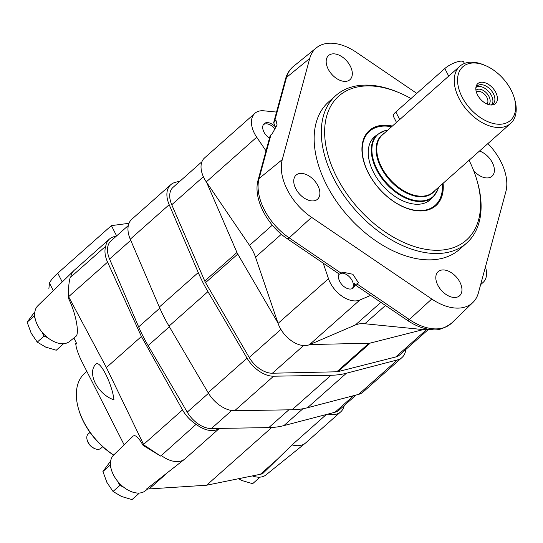 <?xml version="1.0" encoding="UTF-8"?>
<svg xmlns="http://www.w3.org/2000/svg" width="543" height="543" viewBox="0 0 543 543"><rect width="100%" height="100%" fill="white"/><g stroke="black" fill="none" stroke-linecap="round" stroke-linejoin="round"><path stroke-width="0.81" d="M514.323 98.147L514.771 99.688A38.241 23.79 -131.6 0 1 510.59 123.471A38.241 23.79 -131.6 0 1 458.978 98.31A38.241 23.79 -131.6 0 1 459.853 66.239A38.241 23.79 -131.6 0 1 483.962 64.943L485.442 65.567A35.852 22.304 -131.6 0 1 514.323 98.147A35.852 22.304 -131.6 0 1 498.827 124.245A35.852 22.304 -131.6 0 1 462.018 96.858A35.852 22.304 -131.6 0 1 485.442 65.567M480.874 82.285A13.331 8.294 -131.6 0 1 495.99 92.853A13.331 8.294 -131.6 0 1 491.632 105.003A13.331 8.294 -131.6 0 1 480.419 99.111A13.331 8.294 -131.6 0 1 475.919 87.274A13.331 8.294 -131.6 0 1 480.874 82.285M396.485 122.413L393.376 116.29A11.953 3.625 -26.9 0 1 395.833 111.967L444.839 68.52A11.953 3.625 -26.9 0 1 455.991 62.248A11.953 3.625 -26.9 0 1 463.702 62.031L464.421 63.456M475.824 88.285A11.953 7.432 -131.6 0 1 477.297 85.909A11.953 7.432 -131.6 0 1 480.066 84.701A11.953 7.432 -131.6 0 1 492.243 91.787A11.953 7.432 -131.6 0 1 493.146 103.794A11.953 7.432 -131.6 0 1 490.621 104.969M476.428 86.941A11.953 7.432 -131.6 0 1 478.078 86.466A11.953 7.432 -131.6 0 1 489.623 92.69A11.953 7.432 -131.6 0 1 492.026 104.534M475.953 90.294A9.557 5.946 -131.6 0 1 478.302 89.215A9.557 5.946 -131.6 0 1 488.109 94.991A9.557 5.946 -131.6 0 1 488.632 104.602M476.374 92.093A7.941 4.941 -131.6 0 1 478.05 91.428A7.941 4.941 -131.6 0 1 486.039 95.996A7.941 4.941 -131.6 0 1 486.901 103.971M110.921 467.923L109.7 465.521L110.467 464.496M123.383 486.983L119.813 485.449L117.79 481.465M139.205 493.051L138.811 493.58L137.596 493.064M351.993 288.733A9.754 6.068 48.4 0 0 352.991 282.733A9.754 6.068 48.4 0 0 345.138 273.869A9.754 6.068 48.4 0 0 341.615 273.177M119.813 485.449L113.032 491.463L121.469 496.465L132.03 499.594L138.811 493.58M113.032 491.463L106.917 482.435L102.919 471.528L109.7 465.521M102.919 471.528L110.175 461.686M259.819 477.161L259.418 477.691L258.203 477.168M238.397 478.75L242.076 480.575L252.638 483.698L259.418 477.691M35.146 318.571L33.931 316.169L34.698 315.144M47.614 337.631L44.044 336.097L42.015 332.112M63.436 343.699L63.036 344.228L61.821 343.705M274.901 128.929A9.754 6.068 48.4 0 0 269.369 124.517A9.754 6.068 48.4 0 0 263.287 124.788M44.044 336.097L37.263 342.11L45.7 347.113L56.262 350.235L63.036 344.228M37.263 342.11L31.141 333.083L27.15 322.175L33.931 316.169M27.15 322.175L34.406 312.334M102.708 446.713L100.883 448.328A9.557 5.946 -131.6 0 1 94.855 448.654A9.557 5.946 -131.6 0 1 87.986 442.036A9.557 5.946 -131.6 0 1 87.158 439.966A9.557 5.946 -131.6 0 1 88.204 434.02L90.023 432.404M73.902 337.977L76.855 343.97L75.708 343.8L76.19 346.739C77.391 351.776 79.604 357.342 82.828 363.457L124.143 444.832M219.297 428.4A26.288 16.358 -131.6 0 1 196.118 424.307A26.288 16.358 -131.6 0 1 182.536 409.904L141.404 336.504L107.575 262.147A26.288 16.358 -131.6 0 1 105.756 246.196L70.142 277.629C68.886 282.387 68.303 288.604 68.398 296.281L106.401 367.536L143.576 444.439L143.786 444.887L143.067 445.375C138.703 437.543 135.363 434.461 133.055 436.151L113.643 455.068A23.899 14.871 -131.6 0 0 113.419 474.82A23.899 14.871 -131.6 0 0 145.334 490.824L147.621 488.978M68.398 296.281L68.798 298.989C75.844 313.297 79.726 333.993 75.823 336.429L69.565 341.472A23.899 14.871 -131.6 0 1 42.917 333.164A23.899 14.871 -131.6 0 1 37.874 305.716L74.058 270.441A26.288 16.358 -131.6 0 1 74.411 270.115L109.421 239.083A26.288 16.358 -131.6 0 1 116.107 236.348M95.887 364.217A22.704 14.125 -131.6 0 0 95.378 383.277A22.704 14.125 -131.6 0 0 113.969 399.797C112.15 383.82 99.844 359.534 95.921 364.19L95.907 364.197A22.704 14.125 -131.6 0 0 95.887 364.217L95.921 364.19M48.89 288.666L48.924 288.74A43.019 13.052 -26.9 0 1 48.89 288.666L49.454 283.073A43.019 13.052 -26.9 0 1 57.768 273.17L111.396 225.623L116.609 235.9M75.708 343.8L76.101 342.484M143.067 445.375L160.687 456.106L143.786 444.887M196.118 424.307L160.687 456.106M219.365 428.4L184.837 459.011A26.288 16.358 -131.6 0 1 184.695 459.127A26.288 16.358 -131.6 0 1 161.115 455.339M326.336 414.506L292.073 444.88L262.622 473.679A38.241 23.79 -131.6 0 1 260.402 474.277L206.611 485.218L149.162 488.938A38.241 23.79 -131.6 0 1 146.651 488.958L184.376 459.385M206.611 485.218L271.738 427.49M49.454 283.073L53.309 290.668M111.396 225.623L128.983 223.309M105.756 246.196A26.288 16.358 -131.6 0 1 109.421 239.083M344.194 405.58A26.288 16.358 -131.6 0 1 340.678 411.886A26.288 16.358 -131.6 0 1 327.958 414.085M106.401 367.536L141.404 336.504M70.753 277.229A26.288 16.358 -131.6 0 1 74.058 270.441M340.678 411.886L305.675 442.918A26.288 16.358 -131.6 0 1 305.302 443.231A26.288 16.358 -131.6 0 1 292.073 444.88M305.302 443.231L265.948 474.928A23.899 14.871 -131.6 0 1 252.359 475.912M113.677 455.034A57.361 35.682 -131.6 0 1 83.466 421.287A57.361 35.682 -131.6 0 1 78.511 408.845A57.361 35.682 -131.6 0 1 84.783 373.177L86.839 371.351M113.596 455.115A56.167 34.942 -131.6 0 1 83.588 421.796A56.167 34.942 -131.6 0 1 78.735 409.619L78.511 408.845M94.855 448.654L94.122 448.335A8.362 5.206 -131.6 0 1 88.102 442.552A8.362 5.206 -131.6 0 1 87.382 440.733L87.158 439.966M356.086 395.039L339.097 410.101A23.899 14.871 -131.6 0 1 335.011 412.239L283.901 425.603A119.501 74.343 -131.6 0 1 268.799 427.599L211.383 428.529A23.899 14.871 -131.6 0 1 187.247 412.13L148.144 345.599A119.501 74.343 -131.6 0 1 138.648 326.893L109.577 259.038A23.899 14.871 -131.6 0 1 111.003 240.868L128.311 225.528M405.791 349.509A26.288 16.358 -131.6 0 1 402.01 357.518A26.288 16.358 -131.6 0 1 397.517 359.873L346.414 373.238A121.89 75.83 -131.6 0 1 330.999 375.267L273.591 376.204A26.288 16.358 -131.6 0 1 247.045 358.163L207.935 291.632A121.89 75.83 -131.6 0 1 198.256 272.552L169.185 204.697A26.288 16.358 -131.6 0 1 170.753 184.715A26.288 16.358 -131.6 0 1 175.246 182.36L180.1 181.09M402.01 357.518L363.084 392.026A26.288 16.358 -131.6 0 1 358.59 394.381L307.481 407.745A121.89 75.83 -131.6 0 1 292.073 409.775L234.657 410.712A26.288 16.358 -131.6 0 1 208.118 392.67L169.009 326.139A121.89 75.83 -131.6 0 1 159.33 307.06L130.259 239.205A26.288 16.358 -131.6 0 1 131.827 219.223L170.753 184.715M428.57 329.316L399.696 354.912A22.799 14.186 -131.6 0 1 395.725 356.968L338.058 371.622A10.758 6.692 -131.6 0 1 336.769 371.792L272.389 373.224A22.799 14.186 -131.6 0 1 249.23 357.484L205.559 282.618A10.758 6.692 -131.6 0 1 204.745 281.023L171.751 204.752A22.799 14.186 -131.6 0 1 173.068 187.328L201.935 161.733M423.289 329.601L370.265 343.074A10.758 6.692 -131.6 0 1 368.975 343.244L309.781 344.554M277.921 322.909L237.759 254.07A10.758 6.692 -131.6 0 1 236.952 252.475L206.611 182.346M339.144 273.991A10.012 6.224 -131.6 0 0 339.714 281.41A10.012 6.224 -131.6 0 0 353.221 287.994A10.012 6.224 -131.6 0 0 354.606 283.107L355.244 284.926L358.448 282.842L352.869 274.269L342.721 272.152L339.456 274.201L287.261 238.73A4.778 1.412 124.2 0 1 287.247 238.723C266.891 225.236 252.8 198.114 258.142 179.923A4.778 3.468 -164.8 0 0 258.129 179.971M341.411 273.367L289.188 237.868A4.778 1.412 124.2 0 1 287.261 238.73L289.188 237.868L311.587 217.343L289.188 237.868A49.386 30.72 -131.6 0 1 259.079 178.518A4.778 3.468 -164.8 0 0 258.142 179.923L270.054 136.008M487.899 143.583A48.062 29.899 -131.6 0 1 505.838 191.747L478.403 292.86A48.062 29.899 -131.6 0 1 472.919 302.458L451.647 323.078A49.386 30.72 -131.6 0 1 409.354 319.535L431.76 299.01L409.354 319.535A4.778 1.412 124.2 0 1 407.433 320.397L355.244 284.932M270.061 136.008L272.362 133.463L277.093 124.924L275.953 120.234L273.665 122.718L275.355 126.892A10.012 6.224 -131.6 0 0 264.169 123.661A10.012 6.224 -131.6 0 0 263.939 132.058A10.012 6.224 -131.6 0 0 269.484 138.119M286.514 77.405A4.778 3.468 -164.8 0 0 285.577 78.803C286.955 73.719 289.575 69.585 293.424 66.416A49.386 30.72 -131.6 0 0 286.514 77.405L309.727 58.461L286.514 77.405L274.588 121.354M357.124 284.043L409.354 319.535L407.433 320.397C415.694 325.99 423.934 329.072 432.153 329.635C437.678 330.755 444.181 328.569 451.647 323.078M271.005 134.569L259.079 178.518L282.285 159.581L259.079 178.518L258.142 179.923M472.919 302.458A48.062 29.899 -131.6 0 1 431.76 299.01L311.587 217.343A48.062 29.899 -131.6 0 1 282.285 159.581L309.727 58.461A48.062 29.899 -131.6 0 1 316.447 47.77A48.062 29.899 -131.6 0 1 356.364 52.318L416.793 93.382M328.176 69.076A16.134 10.039 -131.6 0 1 328.549 55.542A16.134 10.039 -131.6 0 1 346.76 60.959A16.134 10.039 -131.6 0 1 349.95 79.692A16.134 10.039 -131.6 0 1 328.176 69.076M469.064 160.28A96.199 59.845 -131.6 0 1 476.93 180.256L477.378 181.803A98.588 61.332 -131.6 0 1 466.6 243.108L459.459 249.434A98.588 61.332 -131.6 0 1 326.411 184.579A98.588 61.332 -131.6 0 1 328.664 101.887L335.805 95.554A98.588 61.332 -131.6 0 1 397.965 92.208L399.438 92.839A96.199 59.845 -131.6 0 1 410.97 98.548M479.476 151.049A16.134 10.039 -131.6 0 1 492.46 162.852A16.134 10.039 -131.6 0 1 492.019 176.237A16.134 10.039 -131.6 0 1 473.679 170.678M437.807 285.17A16.134 10.039 -131.6 0 1 438.174 271.636A16.134 10.039 -131.6 0 1 456.385 277.052A16.134 10.039 -131.6 0 1 459.582 295.779A16.134 10.039 -131.6 0 1 437.807 285.17M295.745 188.618A16.134 10.039 -131.6 0 1 296.111 175.09A16.134 10.039 -131.6 0 1 314.322 180.5A16.134 10.039 -131.6 0 1 317.512 199.233A16.134 10.039 -131.6 0 1 295.745 188.618M370.631 295.392L359.86 300.014A23.899 14.871 -131.6 0 1 328.495 278.695L323.2 263.151M266.022 150.873L256.71 137.203A23.899 14.871 -131.6 0 1 254.952 113.263A23.899 14.871 -131.6 0 1 263.871 110.806L276.55 112.075M485.442 266.925A23.899 14.871 -131.6 0 1 483.039 282.496A23.899 14.871 -131.6 0 1 480.82 283.962M428.719 329.275A23.899 14.871 -131.6 0 1 423.716 329.642L364.855 323.75L385.469 305.478M254.952 113.263L204.541 157.952A23.899 14.871 -131.6 0 0 206.299 181.885L249.529 245.382A35.852 22.304 -131.6 0 1 255.509 257.165L278.084 323.384A23.899 14.871 -131.6 0 0 309.449 344.696L355.332 325.006A35.852 22.304 -131.6 0 1 364.855 323.75M442.301 184.002A49.474 30.775 -131.6 0 1 414.866 210.222A49.474 30.775 -131.6 0 1 368.378 172.81A49.474 30.775 -131.6 0 1 391.571 126.77M432.153 197.788A42.062 26.166 -131.6 0 1 430.226 199.817A42.062 26.166 -131.6 0 1 373.462 172.145A42.062 26.166 -131.6 0 1 374.419 136.863A42.062 26.166 -131.6 0 1 376.666 135.193M368.962 130.849A50.194 31.222 -131.6 0 1 391.673 126.682M442.402 183.914A50.194 31.222 -131.6 0 1 435.547 205.953M443.102 183.29A50.194 31.222 -131.6 0 1 435.9 205.648A50.194 31.222 -131.6 0 1 368.161 172.626A50.194 31.222 -131.6 0 1 369.308 130.53A50.194 31.222 -131.6 0 1 392.372 126.057M476.93 180.256A96.199 59.845 -131.6 0 1 435.364 250.275A96.199 59.845 -131.6 0 1 336.592 176.787A96.199 59.845 -131.6 0 1 399.438 92.839M466.6 243.108A98.588 61.332 -131.6 0 1 333.551 178.247A98.588 61.332 -131.6 0 1 335.805 95.554M510.59 123.471L433.104 192.154A38.241 23.79 -131.6 0 1 381.498 167A38.241 23.79 -131.6 0 1 382.374 134.922L459.853 66.239M434.868 190.593A38.519 23.96 -131.6 0 1 380.908 167.373A38.519 23.96 -131.6 0 1 384.132 133.361M438.493 187.376A41.546 25.847 -131.6 0 1 411.438 199.586A41.546 25.847 -131.6 0 1 377.059 169.219A41.546 25.847 -131.6 0 1 387.763 130.144M438.561 187.321L437.773 189.907L432.92 197.109A41.825 26.016 -131.6 0 1 376.475 169.592A41.825 26.016 -131.6 0 1 377.426 134.515L372.498 138.886M395.833 111.967L399.689 119.569M444.839 68.52L448.701 76.129M143.576 444.439L182.536 409.904M149.162 488.938L165.629 474.338M260.402 474.277L276.876 459.677M57.768 273.17L62.235 281.966M68.615 296.688L107.575 262.147M335.011 412.239L353.717 395.657M283.901 425.603L302.913 408.75M268.799 427.599L288.835 409.829M211.383 428.529L231.712 410.508M187.247 412.13L208.492 393.302M148.144 345.599L169.375 326.771M138.648 326.893L159.798 308.146M109.577 259.038L130.72 240.291M358.59 394.381L397.517 359.873M307.481 407.745L346.414 373.238M292.073 409.775L330.999 375.267M234.657 410.712L273.591 376.204M208.118 392.67L247.045 358.163M169.009 326.139L207.935 291.632M159.33 307.06L198.256 272.552M130.259 239.205L169.185 204.697M395.725 356.968L426.526 329.669M338.058 371.622L370.265 343.074M336.769 371.792L368.975 343.244M272.389 373.224L303.578 345.572M249.23 357.484L280.901 329.411M205.559 282.618L237.759 254.07M204.745 281.023L236.952 252.475M171.751 204.752L203.381 176.713M423.716 329.642L424.979 328.522M355.332 325.006L380.887 302.356M309.449 344.696L359.86 300.014M278.084 323.384L328.495 278.695M255.509 257.165L281.369 234.25M249.529 245.382L272.328 225.169M206.299 181.885L256.71 137.203M387.831 130.089L385.163 130.558L377.426 134.515M432.92 197.109L427.986 201.487M182.523 460.871L184.695 459.127M273.658 122.718L285.577 78.803M316.447 47.77L293.424 66.416M480.636 284.627L483.039 282.496"/></g></svg>
